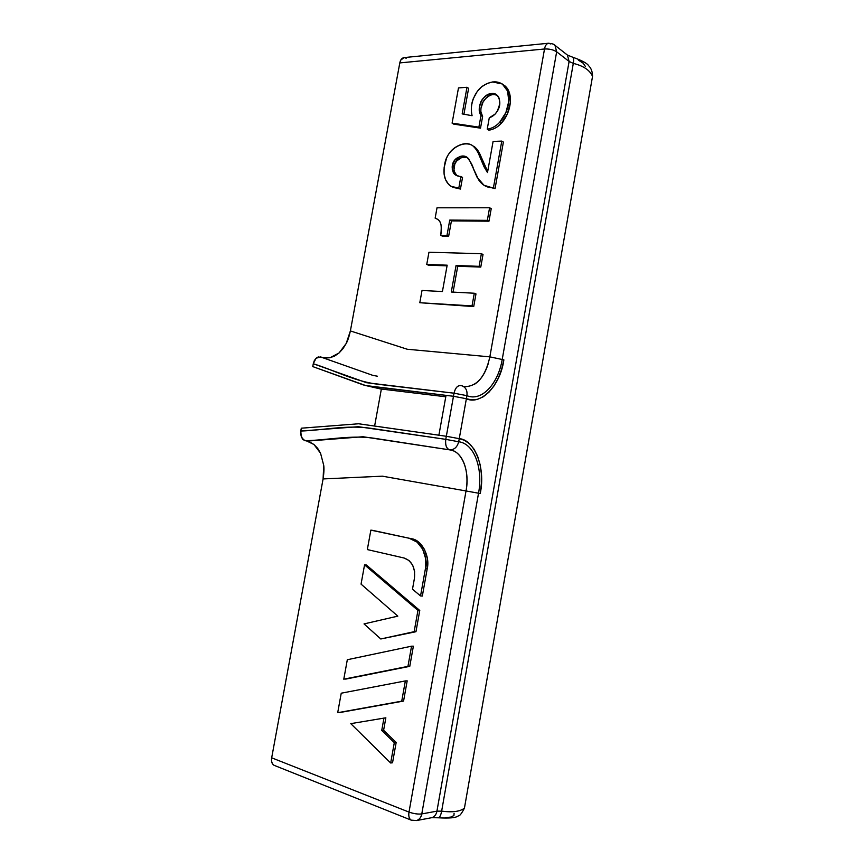 <?xml version="1.0" encoding="UTF-8"?>
<svg xmlns="http://www.w3.org/2000/svg" width="864" height="864" viewBox="0 0 864 864"><rect width="100%" height="100%" fill="white"/><g stroke="black" fill="none" stroke-linecap="round" stroke-linejoin="round"><path stroke-width="1.3" d="M464.011 386.424L465.145 386.64C477.284 386.208 485.514 376.283 489.845 356.854L503.874 359.856C500.105 387.072 479.779 405.421 466.376 398.725L466.916 395.658C481.507 401.9 498.172 384.091 502.243 359.284L556.654 51.797L569.106 61.452L436.936 811.156L421.783 813.931L478.537 493.204L480.233 493.517L481.399 483.516L481.345 473.677L480.049 464.378L477.598 456.138L473.99 449.096L469.476 443.707L464.13 440.176L459.248 438.674L466.376 398.725L471.312 399.838L477.371 399.352L483.289 396.77L488.938 392.213L493.938 386.014L498.226 378.27L501.584 369.436L503.874 359.856L489.845 356.854L407.268 349.25L489.845 356.854L544.514 48.989L399.805 62.91L350.384 330.934L407.268 349.25L350.384 330.934L399.805 62.91L400.745 60.134L403.996 57.607M473.71 306.59L419.796 302.724L472.036 305.91L474.304 293.231L451.289 292.01L456.062 265.507L479.12 266.339L481.378 253.703L428.954 252.234L426.74 264.449L447.174 265.183L442.422 291.546L422.021 290.466L419.796 302.724L472.036 305.91L474.304 293.231L451.289 292.01L456.062 265.507L479.12 266.339L481.378 253.703L428.954 252.234L426.74 264.449L447.174 265.183L442.422 291.546L422.021 290.466L419.796 302.724L473.71 306.59L472.036 305.91L473.71 306.59L475.978 293.933L473.71 306.59M447.055 265.853L428.447 265.183L426.74 264.449L428.447 265.183L447.055 265.853M483.03 254.48L480.773 267.084L457.736 266.242L453.082 292.108L457.736 266.242L456.062 265.507L457.736 266.242L480.773 267.084L479.12 266.339L480.773 267.084L483.03 254.48L481.378 253.703L483.03 254.48M451.418 220.903L448.654 236.25L442.4 236.131L440.716 235.354L446.969 235.462L449.744 220.082L487.339 220.352L489.586 207.77L437.011 207.803L435.143 218.149L436.817 218.959L435.143 218.149L437.011 207.803L489.586 207.77L487.339 220.352L449.744 220.082L446.969 235.462L440.716 235.354L442.4 236.131L448.654 236.25L446.969 235.462L448.654 236.25L451.418 220.903L449.744 220.082L451.418 220.903L488.981 221.184L451.418 220.903M491.227 208.634L488.981 221.184L487.339 220.352L488.981 221.184L491.227 208.634L489.586 207.77L491.227 208.634M452.358 186.991L460.436 189.065L458.784 188.179L460.436 189.065L462.542 177.422L460.89 176.526C457.283 176.288 454.799 175.068 453.427 172.876L452.25 169.29L453.179 163.091L454.939 160.132L459.994 156.503C463.709 155.293 466.733 156.233 469.055 159.322L478.742 180.004C482.447 185.36 487.35 187.942 493.441 187.726L495.061 188.622L503.388 142.074L495.061 188.622L483.959 185.242L477.004 177.131L473.472 168.923C472.63 165.262 470.426 161.341 466.873 157.172C453.665 153.176 448.081 167.918 455.544 175.003L462.542 177.422L460.436 189.065L452.466 187.034M472.597 145.595C475.859 148.651 478.073 151.924 479.239 155.412L487.501 172.562L484.034 166.763L478.138 152.788L475.513 148.424C471.668 143.575 466.528 142.42 460.069 144.947C453.643 147.485 449.107 151.945 446.483 158.328L444.118 167.692L444.074 174.053L445.532 179.604L448.578 184.334C451.094 186.948 454.496 188.233 458.784 188.179L450.911 186.224C444.69 181.753 442.66 174.236 444.809 163.685C447.001 149.548 463.136 139.752 472.597 145.595L477.144 149.375L479.758 153.738M480.967 156.632L482.371 160.067M483.959 163.868L487.696 171.515L480.6 155.704C479.023 151.74 476.896 148.694 474.228 146.556M495.061 188.622L485.784 186.257L495.061 188.622M454.075 171.191L456.883 175.684C450.371 168.394 454.756 155.822 467.208 157.41L461.635 157.432L456.592 161.05L454.831 164.009L453.902 170.197M503.204 84.65L509.198 92.21L510.376 102.46L507.47 113.681L501.196 123.412C497.534 127.278 493.42 129.535 488.851 130.172L487.231 129.168L488.851 130.172C493.42 129.535 497.534 127.278 501.196 123.412L499.597 122.396C495.936 126.274 491.81 128.531 487.231 129.168C491.81 128.531 495.936 126.274 499.597 122.396L501.196 123.412C511.348 112.579 513.864 93.215 504.954 85.871L503.204 84.65M497.254 95.342L494.975 94.684C491.724 94.23 488.786 95.31 486.162 97.924L483.062 102.017L480.956 108.238L480.838 111.51L482.609 116.51L480.514 128.153L453.74 124.135L452.099 123.142L478.894 127.148L480.989 115.495L482.609 116.51L480.989 115.495L479.228 110.484L479.347 107.201L481.442 100.969L484.553 96.876C487.177 94.252 490.115 93.172 493.376 93.625C496.508 94.068 498.496 95.882 499.37 99.068L499.813 103.874L497.459 110.894L495.083 114.134L489.283 117.752L487.231 129.168L489.283 117.752C496.368 115.798 504.144 104.209 496.94 95.072C491.746 90.158 482.004 97.448 480.632 102.578C478.634 107.795 478.753 112.093 480.989 115.495L478.894 127.148L480.514 128.153L482.609 116.51C480.46 113.324 480.265 109.21 482.004 104.188C482.933 100.084 491.324 91.67 497.254 95.342M468.612 88.333L463.925 114.221L468.612 88.333L466.992 87.275L458.482 87.934L452.099 123.142L478.894 127.148L480.514 128.153L453.74 124.135L452.099 123.142L458.482 87.934L466.992 87.275L468.612 88.333M306.86 441.148L362.956 436.73L449.561 449.852C461.506 450.425 470.156 470.513 466.031 490.957L382.342 476.172L323.093 478.937L271.674 757.814L409.007 812.095L466.031 490.957L382.342 476.172L323.093 478.937L323.719 465.329L320.544 453.211L317.639 448.33L313.945 444.506L309.679 442.001L302.864 439.646L300.607 434.387L301.298 428.198L300.769 431.039L358.366 426.708L445.77 439.355L446.332 436.277L438.89 435.197L446.029 395.377L453.481 396.274L454.032 393.196L366.433 382.687L313.276 363.755L314.302 360.655L316.04 358.258L318.211 356.94L325.253 358.009L330.016 357.728L334.714 356L339.066 352.955L342.954 348.7L346.194 343.483L350.384 330.934C349.056 336.863 347.663 341.042 346.194 343.483L339.066 352.955L330.016 357.728L322.812 357.577M273.856 765.191L272.3 763.582L271.523 760.99L271.674 757.814L409.007 812.095L466.031 490.957C469.616 470.956 462.802 451.267 449.561 449.852C454.162 449.95 457.207 447.25 458.698 441.763C457.207 447.25 454.162 449.95 449.561 449.852C446.407 448.513 445.144 445.014 445.77 439.355L370.591 428.274C346.745 424.764 323.006 430.326 300.769 431.039L301.342 437.4L304.96 440.759C327.229 440.154 351.745 434.873 374.036 438.232L449.561 449.852C446.375 448.546 445.111 445.057 445.77 439.355L446.332 436.277L459.248 438.674C473.731 439.387 486.043 466.484 480.233 493.517L478.537 493.204C483.268 468.288 474.12 443.491 458.698 441.763L459.248 438.674L446.332 436.277L453.481 396.274L446.332 436.277L358.625 423.77L301.298 428.198L358.625 423.77L438.89 435.197L446.029 395.377L369.522 386.251L363.323 384.923L312.757 366.584L313.276 363.755L312.757 366.584L365.634 385.538L453.481 396.274L454.032 393.196C455.371 387.709 457.704 385.182 461.041 385.614M404.212 57.596L406.21 58.212M322.391 357.458L320.512 356.918L316.04 358.258L313.276 363.755C334.12 370.148 354.704 381.542 378.637 384.35L454.032 393.196L466.916 395.658C467.51 390.895 465.977 387.644 462.305 385.895L461.981 385.798C465.847 387.396 467.489 390.679 466.916 395.658C481.507 401.911 498.182 384.037 502.243 359.284L556.654 51.797L555.001 45.349L554.213 44.734L555.001 45.349L556.654 51.797L569.106 61.452L573.307 63.385C583.524 65.902 589.939 70.243 592.531 76.399C589.939 70.243 583.524 65.902 573.307 63.385C573.88 59.983 573.664 57.92 572.67 57.197L572.67 57.197C573.664 57.92 573.88 59.983 573.307 63.385L441.644 811.134L573.307 63.385L569.106 61.452L436.936 811.156L441.644 811.134C440.867 815.227 439.776 817.452 438.361 817.798L438.361 817.798C439.776 817.452 440.867 815.227 441.644 811.134C452.444 812.57 460.037 811.577 464.432 808.153C460.037 811.577 452.444 812.57 441.644 811.134L436.936 811.156C436.331 814.45 434.646 816.61 431.86 817.668L430.92 817.841L431.86 817.668C434.646 816.61 436.331 814.45 436.936 811.156L421.783 813.931C421.168 817.279 419.45 819.482 416.642 820.541L411.286 820.174C409.115 818.888 408.359 816.188 409.007 812.095C413.716 813.737 417.971 814.352 421.783 813.931C417.971 814.352 413.716 813.737 409.007 812.095C408.359 816.188 409.115 818.888 411.275 820.174L274.212 765.364C271.922 764.057 271.08 761.551 271.674 757.814L323.093 478.937C323.989 472.813 324.194 468.277 323.719 465.329L320.544 453.211L313.945 444.506L307.206 441.223M374.652 425.855L381.359 389.038L374.652 425.855M454.086 813.294L453.935 815.53L450.835 817.074L445.144 817.722M578.372 60.113L583.211 63.223L585.371 66.431M320.512 356.918L372.805 375.365L320.512 356.918M473.99 384.599C480.341 380.689 485.093 373.691 488.236 363.614M475.978 293.933L474.304 293.231L475.978 293.933M440.716 235.354C442.314 226.67 441.094 221.216 437.054 218.981L435.143 218.149C438.242 219.186 440.143 221.119 440.834 223.96C441.385 226.238 441.342 230.04 440.716 235.354M493.085 141.448L487.501 172.562L493.085 141.448L501.779 141.091L493.085 141.448M503.388 142.074L501.779 141.091L503.388 142.074M493.441 187.726L501.779 141.091L493.441 187.726M458.784 188.179L460.89 176.526L458.784 188.179M462.175 113.897L466.992 87.275L462.175 113.897L472.09 115.711C468.968 103.734 475.945 90.72 482.252 86.335C490.374 80.946 497.416 80.428 503.366 84.78C512.276 92.135 509.76 111.532 499.597 122.396L505.883 112.633L508.788 101.401L507.622 91.13L502.308 83.992L492.448 81.94L486.713 83.657L481.518 86.918L477.155 91.627L473.245 98.777C471.172 104.123 470.783 109.76 472.09 115.711L462.175 113.897M550.616 43.934L548.5 43.243C552.56 43.686 554.72 44.388 555.001 45.349L567.454 55.091L566.622 54.443L567.454 55.091L569.106 61.452L567.454 55.091L572.67 57.197C581.893 60.458 587.228 63.32 588.676 65.772C588.762 65.977 592.51 68.764 592.531 76.399L464.432 808.153C461.56 813.661 459.518 816.232 458.32 815.854C456.138 817.808 449.485 818.456 438.361 817.798L431.86 817.668L416.642 820.541C419.45 819.482 421.168 817.279 421.783 813.931L478.537 493.204L466.031 490.957L478.537 493.204C483.268 468.342 474.131 443.48 458.698 441.763L445.77 439.355L458.698 441.763L466.376 398.725L453.481 396.274L466.376 398.725L466.916 395.658L454.032 393.196C455.177 388.238 457.315 385.679 460.447 385.495L462.305 385.895M548.5 43.243L403.942 57.607C401.782 58.104 400.399 59.864 399.805 62.91L544.514 48.989C549.374 48.784 553.414 49.723 556.654 51.797C553.414 49.723 549.374 48.784 544.514 48.989C545.141 45.662 546.469 43.74 548.5 43.243C546.469 43.74 545.141 45.662 544.514 48.989L489.845 356.854M372.686 530.366L370.861 530.14L367.33 549.58L404.136 558.025C411.966 560.952 415.411 567.691 414.45 578.232L412.495 589.194L420.541 595.955L425.412 568.728L427.194 568.89L425.412 568.728L420.541 595.955L412.495 589.194L414.45 578.232L414.601 571.428L412.679 565.196L409.007 560.488L404.136 558.025L367.33 549.58L370.861 530.14L411.566 538.758L372.686 530.366M409.774 538.542C419.861 539.568 428.544 556.07 425.412 568.728L425.617 558.49L422.69 549.148L417.107 542.149L409.774 538.542M411.566 538.758C421.643 539.784 430.326 556.254 427.194 568.89L422.334 596.063L420.541 595.955L422.334 596.063L427.194 568.89L427.399 558.662L424.472 549.342L418.9 542.354L411.566 538.758M361.055 584.129L397.818 616.14L364.025 623.916L380.786 638.982L414.148 631.681L417.949 610.405L364.554 564.851L361.055 584.129L364.554 564.851L417.949 610.405L414.148 631.681L380.786 638.982L364.025 623.916L397.818 616.14L361.055 584.129M366.39 565.013L364.554 564.851L366.39 565.013L419.764 610.481L417.949 610.405L419.764 610.481L366.39 565.013M415.962 631.714L414.148 631.681L415.962 631.714L419.764 610.481L415.962 631.714L380.786 638.982L415.962 631.714M345.665 679.115L407.948 666.371L411.556 646.186L347.317 659.729L343.786 679.18L347.317 659.729L411.556 646.186L407.948 666.371L343.786 679.18L409.774 666.328L407.948 666.371L409.774 666.328L413.381 646.186L411.556 646.186L413.381 646.186L409.774 666.328L345.665 679.115M339.595 712.573L401.728 701.168L405.346 680.918L341.237 693.198L337.694 712.703L341.237 693.198L405.346 680.918L401.728 701.168L337.694 712.703L403.574 701.06L401.728 701.168L403.574 701.06L407.182 680.854L405.346 680.918L407.182 680.854L403.574 701.06L339.595 712.573M385.852 717.8L350.773 723.643L390.668 762.998L394.308 742.64L381.737 730.458L383.983 717.93L381.737 730.458L394.308 742.64L390.668 762.998L350.773 723.643L385.852 717.8L383.605 730.296L381.737 730.458L383.605 730.296L385.852 717.8M396.176 742.446L394.308 742.64L396.176 742.446L383.605 730.296L396.176 742.446L392.537 762.772L390.668 762.998L392.537 762.772L396.176 742.446M364.975 385.376L380.365 388.919L445.77 396.781M377.352 376.196L372.946 375.397M455.544 175.003L456.516 175.532M503.366 84.78L504.954 85.871"/></g></svg>
